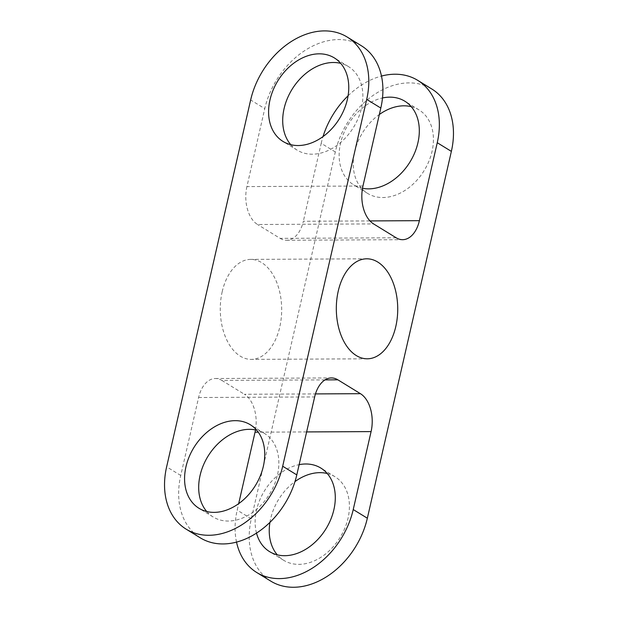 <?xml version="1.0" encoding="UTF-8"?>
<svg xmlns="http://www.w3.org/2000/svg" width="618" height="618" viewBox="0 0 618 618"><rect width="100%" height="100%" fill="white"/><g stroke="black" fill="none" stroke-linecap="round" stroke-linejoin="round"><path stroke-width="0.46" stroke-dasharray="3.09 2.32" d="M222.194 291.711A50.004 30.715 -90.3 0 1 250.73 259.39A50.004 30.715 -90.3 0 1 279.761 327.061A50.004 30.715 -90.3 0 1 251.225 359.39A50.004 30.715 -90.3 0 1 222.194 291.711M206.744 511.519A49.023 36.145 -58.4 0 0 213.117 516.957A49.023 36.145 -58.4 0 0 228.266 521.044A49.023 36.145 -58.4 0 0 274.322 484.767A49.023 36.145 -58.4 0 0 264.419 433.411A49.023 36.145 -58.4 0 0 256.686 430.19M411.256 106.675A49.023 36.145 121.6 0 1 418.996 109.896A49.023 36.145 121.6 0 1 428.9 161.252A49.023 36.145 121.6 0 1 382.836 197.528A49.023 36.145 121.6 0 1 367.687 193.442A49.023 36.145 121.6 0 1 379.328 114.523M270.846 581.167A73.534 54.214 121.6 0 1 251.302 518.803L335.319 151.966A73.534 54.214 121.6 0 1 409.093 82.889A73.534 54.214 121.6 0 1 431.82 89.007M327.239 473.512A49.023 36.145 121.6 0 1 334.979 476.733A49.023 36.145 121.6 0 1 344.883 528.089A49.023 36.145 121.6 0 1 298.818 564.365A49.023 36.145 121.6 0 1 283.67 560.287A49.023 36.145 121.6 0 1 277.297 554.84M290.761 144.674A49.023 36.145 -58.4 0 0 297.134 150.12A49.023 36.145 -58.4 0 0 312.283 154.199A49.023 36.145 -58.4 0 0 358.34 117.93A49.023 36.145 -58.4 0 0 348.436 66.574A49.023 36.145 -58.4 0 0 340.703 63.353M361.267 45.686A73.534 54.214 -58.4 0 0 338.54 39.567A73.534 54.214 -58.4 0 0 264.767 108.637L250.653 99.977M236.532 542.125A73.534 54.214 121.6 0 1 237.188 510.136L238.672 503.67M256.516 533.133A49.023 36.145 121.6 0 1 299.135 464.659M269.919 522.411A49.023 36.145 121.6 0 1 294.979 481.6M324.998 379.892L221.839 380.41A29.409 18.069 89.7 0 0 215.388 378.51A29.409 18.069 89.7 0 0 198.602 397.521L180.75 475.474A73.534 54.214 -58.4 0 0 200.294 537.845M362.959 186.01L246.914 186.59L264.767 108.637M246.914 186.59A29.409 18.069 89.7 0 0 257.544 224.504L373.589 223.917M396.161 237.783L280.124 238.363L257.544 224.504M280.124 238.363A29.409 18.069 89.7 0 0 286.567 240.263A29.409 18.069 89.7 0 0 303.353 221.252L369.973 220.92M335.319 151.966L321.205 143.299L303.353 221.252M255.497 429.927A29.409 18.069 89.7 0 0 244.411 394.269L315.458 393.913M221.839 380.41L244.411 394.269M321.205 143.299A73.534 54.214 121.6 0 1 323.021 136.586M348.081 95.782A73.534 54.214 121.6 0 1 381.468 76.068M362.503 188.266A49.023 36.145 121.6 0 1 353.581 184.782A49.023 36.145 121.6 0 1 342.125 137.582A49.023 36.145 121.6 0 1 382.496 97.961M251.302 518.803L237.188 510.136M180.75 475.474L166.636 466.814M306.636 431.928L258.239 432.167M198.602 397.521L314.647 396.941M366.775 258.803L250.73 259.39M264.419 433.411L250.313 424.744M418.996 109.896L404.883 101.236M334.979 476.733L320.866 468.073M348.436 66.574L334.33 57.907M297.134 150.12L283.021 141.452M283.67 560.287L269.564 551.619M367.687 193.442L353.581 184.782M213.117 516.957L199.004 508.297M367.27 358.803L251.225 359.39M215.388 378.51L331.433 377.93M286.567 240.263L402.612 239.684"/><path stroke-width="0.93" d="M338.239 291.132A50.004 30.715 -90.3 0 1 366.775 258.803A50.004 30.715 -90.3 0 1 395.806 326.482A50.004 30.715 -90.3 0 1 367.27 358.803A50.004 30.715 -90.3 0 1 338.239 291.132M235.164 420.665A49.023 36.145 121.6 0 1 250.313 424.744A49.023 36.145 121.6 0 1 260.217 476.099A49.023 36.145 121.6 0 1 214.16 512.376A49.023 36.145 121.6 0 1 199.004 508.297A49.023 36.145 121.6 0 1 189.1 456.941A49.023 36.145 121.6 0 1 235.164 420.665M256.686 430.19A49.023 36.145 -58.4 0 0 249.27 429.332A49.023 36.145 -58.4 0 0 205.585 460.503A49.023 36.145 -58.4 0 0 206.744 511.519M382.496 97.961A49.023 36.145 121.6 0 1 389.734 97.15A49.023 36.145 121.6 0 1 404.883 101.236A49.023 36.145 121.6 0 1 414.786 152.584A49.023 36.145 121.6 0 1 368.73 188.861A49.023 36.145 121.6 0 1 362.503 188.266M379.328 114.523A49.023 36.145 121.6 0 1 403.84 105.817A49.023 36.145 121.6 0 1 411.256 106.675M381.468 76.068A73.534 54.214 121.6 0 1 394.987 74.222A73.534 54.214 121.6 0 1 417.706 80.348L431.82 89.007A73.534 54.214 121.6 0 1 451.364 151.379L367.347 518.216A73.534 54.214 121.6 0 1 270.846 581.167L256.733 572.507A73.534 54.214 121.6 0 1 236.532 542.125M417.706 80.348A73.534 54.214 121.6 0 1 437.25 142.719L419.398 220.672A29.409 18.069 -90.3 0 1 402.612 239.684A29.409 18.069 -90.3 0 1 396.161 237.783L373.589 223.917A29.409 18.069 -90.3 0 1 362.959 186.01L380.812 108.057A73.534 54.214 -58.4 0 0 361.267 45.686L347.154 37.018A73.534 54.214 121.6 0 1 366.698 99.39L282.681 466.227A73.534 54.214 121.6 0 1 186.18 529.178A73.534 54.214 121.6 0 1 166.636 466.814L250.653 99.977A73.534 54.214 121.6 0 1 324.427 30.9A73.534 54.214 121.6 0 1 347.154 37.018M299.135 464.659A49.023 36.145 121.6 0 1 305.717 463.987A49.023 36.145 121.6 0 1 320.866 468.073A49.023 36.145 121.6 0 1 330.769 519.421A49.023 36.145 121.6 0 1 284.713 555.698A49.023 36.145 121.6 0 1 269.564 551.619A49.023 36.145 121.6 0 1 256.516 533.133M294.979 481.6A49.023 36.145 121.6 0 1 319.823 472.654A49.023 36.145 121.6 0 1 327.239 473.512M319.182 53.828A49.023 36.145 121.6 0 1 334.33 57.907A49.023 36.145 121.6 0 1 344.234 109.262A49.023 36.145 121.6 0 1 298.177 145.539A49.023 36.145 121.6 0 1 283.021 141.452A49.023 36.145 121.6 0 1 273.117 90.104A49.023 36.145 121.6 0 1 319.182 53.828M340.703 63.353A49.023 36.145 -58.4 0 0 333.287 62.495A49.023 36.145 -58.4 0 0 289.603 93.658A49.023 36.145 -58.4 0 0 290.761 144.674M186.18 529.178L200.294 537.845A73.534 54.214 -58.4 0 0 296.794 474.894L314.647 396.941A29.409 18.069 -90.3 0 1 331.433 377.93A29.409 18.069 -90.3 0 1 337.876 379.823L360.456 393.689A29.409 18.069 -90.3 0 1 371.086 431.603L353.233 509.556A73.534 54.214 121.6 0 1 256.733 572.507M277.297 554.84A49.023 36.145 121.6 0 1 269.919 522.411M258.239 432.167L255.041 432.183L238.672 503.67M255.041 432.183A29.409 18.069 89.7 0 0 255.497 429.927M323.021 136.586A73.534 54.214 121.6 0 1 348.081 95.782M451.364 151.379L437.25 142.719M380.812 108.057L366.698 99.39M367.347 518.216L353.233 509.556M296.794 474.894L282.681 466.227M371.086 431.603L306.636 431.928M315.458 393.913L360.456 393.689M337.876 379.823L324.998 379.892M369.973 220.92L419.398 220.672"/></g></svg>
